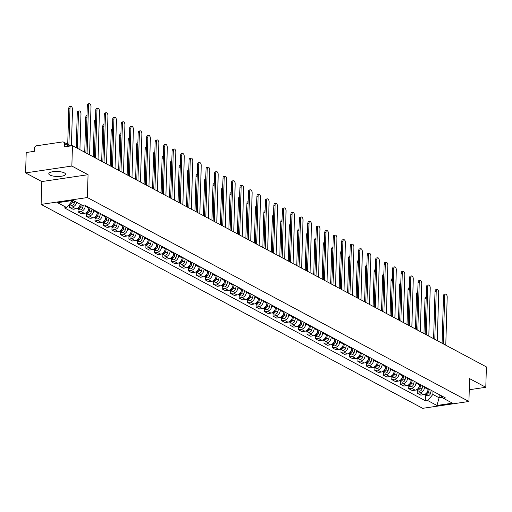<?xml version="1.0" encoding="UTF-8"?>
<svg xmlns="http://www.w3.org/2000/svg" width="512" height="512" viewBox="0 0 512 512"><rect width="100%" height="100%" fill="white"/><g stroke="black" fill="none" stroke-linecap="round" stroke-linejoin="round"><path stroke-width="0.77" d="M64.371 172.909A8.371 2.496 -178.3 0 0 54.995 171.507A8.371 2.496 -178.3 0 0 48.787 173.728A8.371 2.496 -178.3 0 0 49.939 175.046A8.371 2.496 -178.3 0 0 59.315 176.448A8.371 2.496 -178.3 0 0 65.523 174.227A8.371 2.496 -178.3 0 0 64.371 172.909M71.853 166.048L25.6 172.902L41.798 181.562L41.12 204.403L422.662 408.326L468.915 401.472L87.379 197.549L88.058 174.707L71.853 166.048L72.461 145.664L486.4 366.912L485.792 387.29L469.594 378.63L468.915 401.472M25.6 172.902L26.208 152.518L34.394 151.309L34.483 148.128A2.144 1.76 -61.9 0 1 36.397 145.811L62.579 141.926A2.144 1.76 -61.9 0 1 63.526 142.08L70.714 145.92M469.267 389.741L485.792 387.29M68.998 146.176L64.365 143.699L64.275 146.88L72.461 145.664M64.365 143.699A2.144 1.76 -61.9 0 0 63.526 142.08M76.659 202.304A4.941 4.045 118.1 0 1 72.333 206.931L69.517 207.354L73.101 209.267L75.923 208.851A4.941 4.045 -61.9 0 0 80.25 204.218M69.6 204.531L69.517 207.354M85.235 205.402L85.21 206.125A4.941 4.045 118.1 0 1 80.819 211.462L77.997 211.885L81.581 213.798L84.403 213.382A4.941 4.045 -61.9 0 0 88.8 208.038L88.819 207.315M78.08 209.062L77.997 211.885M93.715 209.933L93.69 210.656A4.941 4.045 118.1 0 1 89.299 216L86.477 216.416L90.061 218.336L92.883 217.914A4.941 4.045 -61.9 0 0 97.28 212.576L97.299 211.853M86.56 213.594L86.477 216.416M102.195 214.464L102.176 215.187A4.941 4.045 118.1 0 1 97.779 220.531L94.957 220.947L98.547 222.867L101.37 222.451A4.941 4.045 -61.9 0 0 105.76 217.107L105.786 216.384M95.04 218.131L94.957 220.947M110.675 218.995L110.656 219.725A4.941 4.045 118.1 0 1 106.259 225.062L103.437 225.485L107.027 227.398L109.85 226.982A4.941 4.045 -61.9 0 0 114.24 221.638L114.266 220.915M103.52 222.662L103.437 225.485M119.155 223.533L119.136 224.256A4.941 4.045 118.1 0 1 114.739 229.6L111.917 230.016L115.507 231.936L118.33 231.514A4.941 4.045 -61.9 0 0 122.726 226.176L122.746 225.446M112 227.194L111.917 230.016M127.635 228.064L127.616 228.787A4.941 4.045 118.1 0 1 123.219 234.131L120.397 234.547L123.987 236.467L126.81 236.051A4.941 4.045 -61.9 0 0 131.206 230.707L131.226 229.984M120.486 231.731L120.397 234.547M136.122 232.595L136.096 233.318A4.941 4.045 118.1 0 1 131.706 238.662L128.883 239.085L132.467 240.998L135.29 240.582A4.941 4.045 -61.9 0 0 139.686 235.238L139.706 234.515M128.966 236.262L128.883 239.085M144.602 237.133L144.576 237.856A4.941 4.045 118.1 0 1 140.186 243.194L137.363 243.616L140.947 245.53L143.77 245.114A4.941 4.045 -61.9 0 0 148.166 239.77L148.186 239.046M137.446 240.794L137.363 243.616M153.082 241.664L153.062 242.387A4.941 4.045 118.1 0 1 148.666 247.731L145.843 248.147L149.434 250.067L152.25 249.645A4.941 4.045 -61.9 0 0 156.646 244.307L156.672 243.584M145.926 245.325L145.843 248.147M161.562 246.195L161.542 246.918A4.941 4.045 118.1 0 1 157.146 252.262L154.323 252.678L157.914 254.598L160.736 254.182A4.941 4.045 -61.9 0 0 165.126 248.838L165.152 248.115M154.406 249.862L154.323 252.678M170.042 250.726L170.022 251.456A4.941 4.045 118.1 0 1 165.626 256.794L162.803 257.216L166.394 259.13L169.216 258.714A4.941 4.045 -61.9 0 0 173.613 253.37L173.632 252.646M162.886 254.394L162.803 257.216M178.522 255.264L178.502 255.987A4.941 4.045 118.1 0 1 174.106 261.331L171.283 261.747L174.874 263.667L177.696 263.245A4.941 4.045 -61.9 0 0 182.093 257.907L182.112 257.178M171.373 258.925L171.283 261.747M187.008 259.795L186.982 260.518A4.941 4.045 118.1 0 1 182.586 265.862L179.77 266.278L183.354 268.198L186.176 267.782A4.941 4.045 -61.9 0 0 190.573 262.438L190.592 261.715M179.853 263.462L179.77 266.278M195.488 264.326L195.462 265.05A4.941 4.045 118.1 0 1 191.072 270.394L188.25 270.81L191.834 272.73L194.656 272.314A4.941 4.045 -61.9 0 0 199.053 266.97L199.072 266.246M188.333 267.994L188.25 270.81M203.968 268.864L203.949 269.587A4.941 4.045 118.1 0 1 199.552 274.925L196.73 275.347L200.32 277.261L203.136 276.845A4.941 4.045 -61.9 0 0 207.533 271.501L207.558 270.778M196.813 272.525L196.73 275.347M212.448 273.395L212.429 274.118A4.941 4.045 118.1 0 1 208.032 279.462L205.21 279.878L208.8 281.798L211.622 281.376A4.941 4.045 -61.9 0 0 216.013 276.038L216.038 275.315M205.293 277.056L205.21 279.878M220.928 277.926L220.909 278.65A4.941 4.045 118.1 0 1 216.512 283.994L213.69 284.41L217.28 286.33L220.102 285.914A4.941 4.045 -61.9 0 0 224.499 280.57L224.518 279.846M213.773 281.594L213.69 284.41M229.408 282.458L229.389 283.187A4.941 4.045 118.1 0 1 224.992 288.525L222.17 288.947L225.76 290.861L228.582 290.445A4.941 4.045 -61.9 0 0 232.979 285.101L232.998 284.378M222.259 286.125L222.17 288.947M237.894 286.995L237.869 287.718A4.941 4.045 118.1 0 1 233.472 293.062L230.656 293.478L234.24 295.398L237.062 294.976A4.941 4.045 -61.9 0 0 241.459 289.632L241.478 288.909M230.739 290.656L230.656 293.478M246.374 291.526L246.349 292.25A4.941 4.045 118.1 0 1 241.958 297.594L239.136 298.01L242.72 299.93L245.542 299.507A4.941 4.045 -61.9 0 0 249.939 294.17L249.958 293.446M239.219 295.187L239.136 298.01M254.854 296.058L254.835 296.781A4.941 4.045 118.1 0 1 250.438 302.125L247.616 302.541L251.206 304.461L254.022 304.045A4.941 4.045 -61.9 0 0 258.419 298.701L258.445 297.978M247.699 299.725L247.616 302.541M263.334 300.595L263.315 301.318A4.941 4.045 118.1 0 1 258.918 306.656L256.096 307.078L259.686 308.992L262.509 308.576A4.941 4.045 -61.9 0 0 266.899 303.232L266.925 302.509M256.179 304.256L256.096 307.078M271.814 305.126L271.795 305.85A4.941 4.045 118.1 0 1 267.398 311.194L264.576 311.61L268.166 313.53L270.989 313.107A4.941 4.045 -61.9 0 0 275.386 307.77L275.405 307.046M264.659 308.787L264.576 311.61M280.294 309.658L280.275 310.381A4.941 4.045 118.1 0 1 275.878 315.725L273.056 316.141L276.646 318.061L279.469 317.645A4.941 4.045 -61.9 0 0 283.866 312.301L283.885 311.578M273.139 313.325L273.056 316.141M288.781 314.189L288.755 314.918A4.941 4.045 118.1 0 1 284.358 320.256L281.542 320.678L285.126 322.592L287.949 322.176A4.941 4.045 -61.9 0 0 292.346 316.832L292.365 316.109M281.626 317.856L281.542 320.678M297.261 318.726L297.235 319.45A4.941 4.045 118.1 0 1 292.845 324.794L290.022 325.21L293.606 327.13L296.429 326.707A4.941 4.045 -61.9 0 0 300.826 321.363L300.845 320.64M290.106 322.387L290.022 325.21M305.741 323.258L305.722 323.981A4.941 4.045 118.1 0 1 301.325 329.325L298.502 329.741L302.093 331.661L304.909 331.238A4.941 4.045 -61.9 0 0 309.306 325.901L309.331 325.178M298.586 326.918L298.502 329.741M314.221 327.789L314.202 328.512A4.941 4.045 118.1 0 1 309.805 333.856L306.982 334.272L310.573 336.192L313.395 335.776A4.941 4.045 -61.9 0 0 317.786 330.432L317.811 329.709M307.066 331.456L306.982 334.272M322.701 332.326L322.682 333.05A4.941 4.045 118.1 0 1 318.285 338.387L315.462 338.81L319.053 340.723L321.875 340.307A4.941 4.045 -61.9 0 0 326.272 334.963L326.291 334.24M315.546 335.987L315.462 338.81M331.181 336.858L331.162 337.581A4.941 4.045 118.1 0 1 326.765 342.925L323.942 343.341L327.533 345.261L330.355 344.838A4.941 4.045 -61.9 0 0 334.752 339.501L334.771 338.771M324.026 340.518L323.942 343.341M339.667 341.389L339.642 342.112A4.941 4.045 118.1 0 1 335.245 347.456L332.429 347.872L336.013 349.792L338.835 349.376A4.941 4.045 -61.9 0 0 343.232 344.032L343.251 343.309M332.512 345.056L332.429 347.872M348.147 345.92L348.122 346.65A4.941 4.045 118.1 0 1 343.731 351.987L340.909 352.41L344.493 354.323L347.315 353.907A4.941 4.045 -61.9 0 0 351.712 348.563L351.731 347.84M340.992 349.587L340.909 352.41M356.627 350.458L356.608 351.181A4.941 4.045 118.1 0 1 352.211 356.525L349.389 356.941L352.979 358.861L355.795 358.438A4.941 4.045 -61.9 0 0 360.192 353.094L360.218 352.371M349.472 354.118L349.389 356.941M365.107 354.989L365.088 355.712A4.941 4.045 118.1 0 1 360.691 361.056L357.869 361.472L361.459 363.392L364.282 362.97A4.941 4.045 -61.9 0 0 368.672 357.632L368.698 356.909M357.952 358.65L357.869 361.472M373.587 359.52L373.568 360.243A4.941 4.045 118.1 0 1 369.171 365.587L366.349 366.003L369.939 367.923L372.762 367.507A4.941 4.045 -61.9 0 0 377.152 362.163L377.178 361.44M366.432 363.187L366.349 366.003M382.067 364.058L382.048 364.781A4.941 4.045 118.1 0 1 377.651 370.118L374.829 370.541L378.419 372.454L381.242 372.038A4.941 4.045 -61.9 0 0 385.638 366.694L385.658 365.971M374.912 367.718L374.829 370.541M390.554 368.589L390.528 369.312A4.941 4.045 118.1 0 1 386.131 374.656L383.315 375.072L386.899 376.992L389.722 376.57A4.941 4.045 -61.9 0 0 394.118 371.232L394.138 370.502M383.398 372.25L383.315 375.072M399.034 373.12L399.008 373.843A4.941 4.045 118.1 0 1 394.618 379.187L391.795 379.603L395.379 381.523L398.202 381.107A4.941 4.045 -61.9 0 0 402.598 375.763L402.618 375.04M391.878 376.787L391.795 379.603M407.514 377.651L407.488 378.374A4.941 4.045 118.1 0 1 403.098 383.718L400.275 384.141L403.859 386.054L406.682 385.638A4.941 4.045 -61.9 0 0 411.078 380.294L411.098 379.571M400.358 381.318L400.275 384.141M415.994 382.189L415.974 382.912A4.941 4.045 118.1 0 1 411.578 388.25L408.755 388.672L412.346 390.586L415.168 390.17A4.941 4.045 -61.9 0 0 419.558 384.826L419.584 384.102M408.838 385.85L408.755 388.672M424.474 386.72L424.454 387.443A4.941 4.045 118.1 0 1 420.058 392.787L417.235 393.203L420.826 395.123L423.648 394.701A4.941 4.045 -61.9 0 0 428.038 389.363L428.064 388.64M417.318 390.381L417.235 393.203M70.547 200.781L71.763 201.434L71.789 200.602M71.763 201.434L66.701 207.59L57.568 202.707L73.107 200.403L82.24 205.286L84.416 204.96L445.51 397.965L443.341 398.285L452.474 403.168L436.928 405.472L427.795 400.589L432.864 394.432L439.11 397.779L442.342 397.299M66.701 207.59L64.525 207.91L425.626 400.909L427.795 400.589M41.12 204.403L87.379 197.549M41.798 181.562L88.058 174.707M439.206 394.592L439.11 397.779L436.928 405.472M432.954 391.251L432.864 394.432M425.798 394.918L425.626 400.909M440.09 395.066L443.341 398.285M85.888 152.838L87.29 105.626A2.47 1.21 -98.4 0 1 88.179 103.846L89.382 103.674A2.47 1.21 81.6 0 0 88.493 105.446L87.066 153.472M89.568 154.81L90.995 106.784A2.47 1.21 81.6 0 0 89.382 103.674M71.072 202.272A2.682 2.195 118.1 0 1 70.266 203.251M71.411 145.818L72.493 109.523A2.47 1.21 81.6 0 0 70.88 106.413A2.47 1.21 81.6 0 0 69.99 108.186L68.902 144.954M72.698 200.461L72.269 202.08A2.682 2.195 118.1 0 1 69.408 204.301M74.72 201.267L74.227 203.123A2.682 2.195 118.1 0 1 70.752 205.146L69.331 204.39M67.718 144.326L68.787 108.365A2.47 1.21 -98.4 0 1 69.677 106.592L70.88 106.413M94.368 157.376L95.77 110.157A2.47 1.21 -98.4 0 1 96.659 108.384L97.862 108.205A2.47 1.21 81.6 0 0 96.973 109.978L95.546 158.003M98.048 159.341L99.475 111.315A2.47 1.21 81.6 0 0 97.862 108.205M102.848 161.907L104.25 114.688A2.47 1.21 -98.4 0 1 105.139 112.915L106.342 112.736A2.47 1.21 81.6 0 0 105.453 114.509L104.032 162.534M106.528 163.872L107.955 115.846A2.47 1.21 81.6 0 0 106.342 112.736M111.334 166.438L112.736 119.226A2.47 1.21 -98.4 0 1 113.619 117.446L114.822 117.267A2.47 1.21 81.6 0 0 113.933 119.046L112.512 167.072M115.014 168.41L116.435 120.384A2.47 1.21 81.6 0 0 114.822 117.267M80.32 204.256L79.827 206.118A2.682 2.195 118.1 0 1 77.389 208.352M79.917 149.651L80.973 114.054A2.47 1.21 81.6 0 0 79.36 110.944A2.47 1.21 81.6 0 0 78.47 112.723L77.414 148.314M81.248 204.755L80.749 206.611A2.682 2.195 118.1 0 1 77.274 208.634A2.682 2.195 118.1 0 1 77.075 208.506M83.386 205.114L82.707 207.654A2.682 2.195 118.1 0 1 79.232 209.683L77.274 208.634M76.237 147.68L77.267 112.896A2.47 1.21 -98.4 0 1 78.157 111.123L79.36 110.944M89.152 207.494L88.307 210.65A2.682 2.195 118.1 0 1 85.869 212.883M90.074 207.987L89.235 211.142A2.682 2.195 118.1 0 1 85.754 213.165A2.682 2.195 118.1 0 1 85.555 213.043M92.032 209.03L91.187 212.192A2.682 2.195 118.1 0 1 87.712 214.214L85.754 213.165M84.717 152.218L85.747 117.434A2.47 1.21 -98.4 0 1 86.637 115.661L86.995 115.603M97.632 212.026L96.787 215.181A2.682 2.195 118.1 0 1 94.349 217.414M98.554 212.518L97.715 215.674A2.682 2.195 118.1 0 1 94.24 217.702A2.682 2.195 118.1 0 1 94.035 217.574M100.512 213.568L99.674 216.723A2.682 2.195 118.1 0 1 96.192 218.746L94.24 217.702M93.197 156.749L94.234 121.965A2.47 1.21 -98.4 0 1 95.117 120.192L95.475 120.141M119.814 170.976L121.216 123.757A2.47 1.21 -98.4 0 1 122.106 121.984L123.302 121.805A2.47 1.21 81.6 0 0 122.419 123.578L120.992 171.603M123.494 172.941L124.915 124.915A2.47 1.21 81.6 0 0 123.302 121.805M128.294 175.507L129.696 128.288A2.47 1.21 -98.4 0 1 130.586 126.515L131.789 126.336A2.47 1.21 81.6 0 0 130.899 128.109L129.472 176.134M131.974 177.472L133.402 129.446A2.47 1.21 81.6 0 0 131.789 126.336M106.112 216.557L105.267 219.718A2.682 2.195 118.1 0 1 102.829 221.952M107.034 217.05L106.195 220.211A2.682 2.195 118.1 0 1 102.72 222.234A2.682 2.195 118.1 0 1 102.515 222.106M108.992 218.099L108.154 221.254A2.682 2.195 118.1 0 1 104.678 223.277L102.72 222.234M101.677 161.28L102.714 126.496A2.47 1.21 -98.4 0 1 103.603 124.723L103.955 124.672M114.592 221.094L113.754 224.25A2.682 2.195 118.1 0 1 111.309 226.483M115.514 221.587L114.675 224.742A2.682 2.195 118.1 0 1 111.2 226.765A2.682 2.195 118.1 0 1 110.995 226.637M117.472 222.63L116.634 225.786A2.682 2.195 118.1 0 1 113.158 227.814L111.2 226.765M110.163 165.818L111.194 131.034A2.47 1.21 -98.4 0 1 112.083 129.254L112.435 129.203M136.774 180.038L138.176 132.819A2.47 1.21 -98.4 0 1 139.066 131.046L140.269 130.867A2.47 1.21 81.6 0 0 139.379 132.646L137.952 180.672M140.454 182.003L141.882 133.978A2.47 1.21 81.6 0 0 140.269 130.867M123.072 225.626L122.234 228.781A2.682 2.195 118.1 0 1 119.789 231.014M124 226.118L123.155 229.274A2.682 2.195 118.1 0 1 119.68 231.296A2.682 2.195 118.1 0 1 119.475 231.174M125.952 227.162L125.114 230.323A2.682 2.195 118.1 0 1 121.638 232.346L119.68 231.296M118.643 170.349L119.674 135.565A2.47 1.21 -98.4 0 1 120.563 133.792L120.915 133.734M145.254 184.57L146.656 137.357A2.47 1.21 -98.4 0 1 147.546 135.578L148.749 135.405A2.47 1.21 81.6 0 0 147.859 137.178L146.432 185.203M148.934 186.541L150.362 138.515A2.47 1.21 81.6 0 0 148.749 135.405M131.552 230.157L130.714 233.312A2.682 2.195 118.1 0 1 128.275 235.552M132.48 230.65L131.635 233.811A2.682 2.195 118.1 0 1 128.16 235.834A2.682 2.195 118.1 0 1 127.962 235.706M134.438 231.699L133.594 234.854A2.682 2.195 118.1 0 1 130.118 236.877L128.16 235.834M127.123 174.88L128.154 140.096A2.47 1.21 -98.4 0 1 129.043 138.323L129.402 138.272M153.734 189.107L155.136 141.888A2.47 1.21 -98.4 0 1 156.026 140.115L157.229 139.936A2.47 1.21 81.6 0 0 156.339 141.709L154.918 189.734M157.414 191.072L158.842 143.046A2.47 1.21 81.6 0 0 157.229 139.936M140.038 234.688L139.194 237.85A2.682 2.195 118.1 0 1 136.755 240.083M140.96 235.187L140.122 238.342A2.682 2.195 118.1 0 1 136.64 240.365A2.682 2.195 118.1 0 1 136.442 240.237M142.918 236.23L142.074 239.386A2.682 2.195 118.1 0 1 138.598 241.408L136.64 240.365M135.603 179.411L136.634 144.627A2.47 1.21 -98.4 0 1 137.523 142.854L137.882 142.803M162.221 193.638L163.622 146.419A2.47 1.21 -98.4 0 1 164.506 144.646L165.709 144.467A2.47 1.21 81.6 0 0 164.819 146.24L163.398 194.266M165.894 195.603L167.322 147.578A2.47 1.21 81.6 0 0 165.709 144.467M148.518 239.226L147.674 242.381A2.682 2.195 118.1 0 1 145.235 244.614M149.44 239.718L148.602 242.874A2.682 2.195 118.1 0 1 145.126 244.896A2.682 2.195 118.1 0 1 144.922 244.774M151.398 240.762L150.56 243.923A2.682 2.195 118.1 0 1 147.078 245.946L145.126 244.896M144.083 183.949L145.12 149.165A2.47 1.21 -98.4 0 1 146.003 147.392L146.362 147.334M170.701 198.17L172.102 150.95A2.47 1.21 -98.4 0 1 172.992 149.178L174.189 148.998A2.47 1.21 81.6 0 0 173.306 150.778L171.878 198.803M174.381 200.141L175.802 152.115A2.47 1.21 81.6 0 0 174.189 148.998M156.998 243.757L156.154 246.912A2.682 2.195 118.1 0 1 153.715 249.146M157.92 244.25L157.082 247.405A2.682 2.195 118.1 0 1 153.606 249.434A2.682 2.195 118.1 0 1 153.402 249.306M159.878 245.299L159.04 248.454A2.682 2.195 118.1 0 1 155.565 250.477L153.606 249.434M152.563 188.48L153.6 153.696A2.47 1.21 -98.4 0 1 154.49 151.923L154.842 151.872M179.181 202.707L180.582 155.488A2.47 1.21 -98.4 0 1 181.472 153.715L182.675 153.536A2.47 1.21 81.6 0 0 181.786 155.309L180.358 203.334M182.861 204.672L184.288 156.646A2.47 1.21 81.6 0 0 182.675 153.536M165.478 248.288L164.64 251.443A2.682 2.195 118.1 0 1 162.195 253.683M166.4 248.781L165.562 251.942A2.682 2.195 118.1 0 1 162.086 253.965A2.682 2.195 118.1 0 1 161.882 253.837M168.358 249.83L167.52 252.986A2.682 2.195 118.1 0 1 164.045 255.008L162.086 253.965M161.05 193.011L162.08 158.227A2.47 1.21 -98.4 0 1 162.97 156.454L163.322 156.403M187.661 207.238L189.062 160.019A2.47 1.21 -98.4 0 1 189.952 158.246L191.155 158.067A2.47 1.21 81.6 0 0 190.266 159.84L188.838 207.866M191.341 209.203L192.768 161.178A2.47 1.21 81.6 0 0 191.155 158.067M173.958 252.826L173.12 255.981A2.682 2.195 118.1 0 1 170.675 258.214M174.886 253.318L174.042 256.474A2.682 2.195 118.1 0 1 170.566 258.496A2.682 2.195 118.1 0 1 170.362 258.368M176.838 254.362L176 257.517A2.682 2.195 118.1 0 1 172.525 259.546L170.566 258.496M169.53 197.549L170.56 162.765A2.47 1.21 -98.4 0 1 171.45 160.986L171.802 160.934M196.141 211.77L197.542 164.55A2.47 1.21 -98.4 0 1 198.432 162.778L199.635 162.598A2.47 1.21 81.6 0 0 198.746 164.371L197.318 212.403M199.821 213.734L201.248 165.709A2.47 1.21 81.6 0 0 199.635 162.598M182.438 257.357L181.6 260.512A2.682 2.195 118.1 0 1 179.162 262.746M183.366 257.85L182.522 261.005A2.682 2.195 118.1 0 1 179.046 263.027A2.682 2.195 118.1 0 1 178.842 262.906M185.325 258.893L184.48 262.054A2.682 2.195 118.1 0 1 181.005 264.077L179.046 263.027M178.01 202.08L179.04 167.296A2.47 1.21 -98.4 0 1 179.93 165.523L180.288 165.466M204.621 216.301L206.022 169.088A2.47 1.21 -98.4 0 1 206.912 167.309L208.115 167.136A2.47 1.21 81.6 0 0 207.226 168.909L205.805 216.934M208.301 218.272L209.728 170.246A2.47 1.21 81.6 0 0 208.115 167.136M190.918 261.888L190.08 265.043A2.682 2.195 118.1 0 1 187.642 267.277M191.846 262.381L191.008 265.542A2.682 2.195 118.1 0 1 187.526 267.565A2.682 2.195 118.1 0 1 187.328 267.437M193.805 263.43L192.96 266.586A2.682 2.195 118.1 0 1 189.485 268.608L187.526 267.565M186.49 206.611L187.52 171.827A2.47 1.21 -98.4 0 1 188.41 170.054L188.768 170.003M213.107 220.838L214.509 173.619A2.47 1.21 -98.4 0 1 215.392 171.846L216.595 171.667A2.47 1.21 81.6 0 0 215.706 173.44L214.285 221.466M216.781 222.803L218.208 174.778A2.47 1.21 81.6 0 0 216.595 171.667M199.405 266.419L198.56 269.581A2.682 2.195 118.1 0 1 196.122 271.814M200.326 266.918L199.488 270.074A2.682 2.195 118.1 0 1 196.013 272.096A2.682 2.195 118.1 0 1 195.808 271.968M202.285 267.962L201.446 271.117A2.682 2.195 118.1 0 1 197.965 273.139L196.013 272.096M194.97 211.142L196.006 176.358A2.47 1.21 -98.4 0 1 196.89 174.586L197.248 174.534M221.587 225.37L222.989 178.15A2.47 1.21 -98.4 0 1 223.872 176.378L225.075 176.198A2.47 1.21 81.6 0 0 224.192 177.971L222.765 225.997M225.267 227.334L226.688 179.309A2.47 1.21 81.6 0 0 225.075 176.198M207.885 270.957L207.04 274.112A2.682 2.195 118.1 0 1 204.602 276.346M208.806 271.45L207.968 274.605A2.682 2.195 118.1 0 1 204.493 276.627A2.682 2.195 118.1 0 1 204.288 276.506M210.765 272.493L209.926 275.654A2.682 2.195 118.1 0 1 206.451 277.677L204.493 276.627M203.45 215.68L204.486 180.896A2.47 1.21 -98.4 0 1 205.376 179.117L205.728 179.066M230.067 229.901L231.469 182.682A2.47 1.21 -98.4 0 1 232.358 180.909L233.562 180.73A2.47 1.21 81.6 0 0 232.672 182.509L231.245 230.534M233.747 231.872L235.168 183.84A2.47 1.21 81.6 0 0 233.562 180.73M216.365 275.488L215.526 278.643A2.682 2.195 118.1 0 1 213.082 280.877M217.286 275.981L216.448 279.136A2.682 2.195 118.1 0 1 212.973 281.165A2.682 2.195 118.1 0 1 212.768 281.037M219.245 277.03L218.406 280.186A2.682 2.195 118.1 0 1 214.931 282.208L212.973 281.165M211.936 220.211L212.966 185.427A2.47 1.21 -98.4 0 1 213.856 183.654L214.208 183.603M238.547 234.438L239.949 187.219A2.47 1.21 -98.4 0 1 240.838 185.446L242.042 185.267A2.47 1.21 81.6 0 0 241.152 187.04L239.725 235.066M242.227 236.403L243.654 188.378A2.47 1.21 81.6 0 0 242.042 185.267M224.845 280.019L224.006 283.174A2.682 2.195 118.1 0 1 221.562 285.414M225.773 280.512L224.928 283.674A2.682 2.195 118.1 0 1 221.453 285.696A2.682 2.195 118.1 0 1 221.248 285.568M227.725 281.562L226.886 284.717A2.682 2.195 118.1 0 1 223.411 286.739L221.453 285.696M220.416 224.742L221.446 189.958A2.47 1.21 -98.4 0 1 222.336 188.186L222.688 188.134M247.027 238.97L248.429 191.75A2.47 1.21 -98.4 0 1 249.318 189.978L250.522 189.798A2.47 1.21 81.6 0 0 249.632 191.571L248.205 239.597M250.707 240.934L252.134 192.909A2.47 1.21 81.6 0 0 250.522 189.798M233.325 284.55L232.486 287.712A2.682 2.195 118.1 0 1 230.048 289.946M234.253 285.05L233.408 288.205A2.682 2.195 118.1 0 1 229.933 290.227A2.682 2.195 118.1 0 1 229.728 290.099M236.211 286.093L235.366 289.248A2.682 2.195 118.1 0 1 231.891 291.277L229.933 290.227M228.896 229.28L229.926 194.496A2.47 1.21 -98.4 0 1 230.816 192.717L231.174 192.666M255.507 243.501L256.909 196.282A2.47 1.21 -98.4 0 1 257.798 194.509L259.002 194.33A2.47 1.21 81.6 0 0 258.112 196.102L256.691 244.134M259.187 245.466L260.614 197.44A2.47 1.21 81.6 0 0 259.002 194.33M241.805 289.088L240.966 292.243A2.682 2.195 118.1 0 1 238.528 294.477M242.733 289.581L241.894 292.736A2.682 2.195 118.1 0 1 238.413 294.758A2.682 2.195 118.1 0 1 238.214 294.637M244.691 290.624L243.846 293.786A2.682 2.195 118.1 0 1 240.371 295.808L238.413 294.758M237.376 233.811L238.406 199.027A2.47 1.21 -98.4 0 1 239.296 197.254L239.654 197.197M263.994 248.032L265.389 200.819A2.47 1.21 -98.4 0 1 266.278 199.04L267.482 198.867A2.47 1.21 81.6 0 0 266.592 200.64L265.171 248.666M267.667 250.003L269.094 201.978A2.47 1.21 81.6 0 0 267.482 198.867M250.291 293.619L249.446 296.774A2.682 2.195 118.1 0 1 247.008 299.008M251.213 294.112L250.374 297.274A2.682 2.195 118.1 0 1 246.899 299.296A2.682 2.195 118.1 0 1 246.694 299.168M253.171 295.162L252.326 298.317A2.682 2.195 118.1 0 1 248.851 300.339L246.899 299.296M245.856 238.342L246.893 203.558A2.47 1.21 -98.4 0 1 247.776 201.786L248.134 201.734M272.474 252.57L273.875 205.35A2.47 1.21 -98.4 0 1 274.758 203.578L275.962 203.398A2.47 1.21 81.6 0 0 275.078 205.171L273.651 253.197M276.154 254.534L277.574 206.509A2.47 1.21 81.6 0 0 275.962 203.398M258.771 298.15L257.926 301.312A2.682 2.195 118.1 0 1 255.488 303.546M259.693 298.65L258.854 301.805A2.682 2.195 118.1 0 1 255.379 303.827A2.682 2.195 118.1 0 1 255.174 303.699M261.651 299.693L260.813 302.848A2.682 2.195 118.1 0 1 257.331 304.87L255.379 303.827M254.336 242.874L255.373 208.09A2.47 1.21 -98.4 0 1 256.262 206.317L256.614 206.266M280.954 257.101L282.355 209.882A2.47 1.21 -98.4 0 1 283.245 208.109L284.448 207.93A2.47 1.21 81.6 0 0 283.558 209.702L282.131 257.728M284.634 259.066L286.054 211.04A2.47 1.21 81.6 0 0 284.448 207.93M267.251 302.688L266.413 305.843A2.682 2.195 118.1 0 1 263.968 308.077M268.173 303.181L267.334 306.336A2.682 2.195 118.1 0 1 263.859 308.358A2.682 2.195 118.1 0 1 263.654 308.23M270.131 304.224L269.293 307.386A2.682 2.195 118.1 0 1 265.818 309.408L263.859 308.358M262.822 247.411L263.853 212.627A2.47 1.21 -98.4 0 1 264.742 210.848L265.094 210.797M289.434 261.632L290.835 214.413A2.47 1.21 -98.4 0 1 291.725 212.64L292.928 212.461A2.47 1.21 81.6 0 0 292.038 214.24L290.611 262.266M293.114 263.603L294.541 215.571A2.47 1.21 81.6 0 0 292.928 212.461M275.731 307.219L274.893 310.374A2.682 2.195 118.1 0 1 272.448 312.608M276.659 307.712L275.814 310.867A2.682 2.195 118.1 0 1 272.339 312.896A2.682 2.195 118.1 0 1 272.134 312.768M278.611 308.762L277.773 311.917A2.682 2.195 118.1 0 1 274.298 313.939L272.339 312.896M271.302 251.942L272.333 217.158A2.47 1.21 -98.4 0 1 273.222 215.386L273.574 215.334M297.914 266.17L299.315 218.95A2.47 1.21 -98.4 0 1 300.205 217.178L301.408 216.998A2.47 1.21 81.6 0 0 300.518 218.771L299.091 266.797M301.594 268.134L303.021 220.109A2.47 1.21 81.6 0 0 301.408 216.998M284.211 311.75L283.373 314.906A2.682 2.195 118.1 0 1 280.934 317.146M285.139 312.243L284.294 315.405A2.682 2.195 118.1 0 1 280.819 317.427A2.682 2.195 118.1 0 1 280.614 317.299M287.091 313.293L286.253 316.448A2.682 2.195 118.1 0 1 282.778 318.47L280.819 317.427M279.782 256.474L280.813 221.69A2.47 1.21 -98.4 0 1 281.702 219.917L282.061 219.866M306.394 270.701L307.795 223.482A2.47 1.21 -98.4 0 1 308.685 221.709L309.888 221.53A2.47 1.21 81.6 0 0 308.998 223.302L307.571 271.328M310.074 272.666L311.501 224.64A2.47 1.21 81.6 0 0 309.888 221.53M292.691 316.282L291.853 319.443A2.682 2.195 118.1 0 1 289.414 321.677M293.619 316.781L292.774 319.936A2.682 2.195 118.1 0 1 289.299 321.958A2.682 2.195 118.1 0 1 289.101 321.83M295.578 317.824L294.733 320.979A2.682 2.195 118.1 0 1 291.258 323.008L289.299 321.958M288.262 261.005L289.293 226.221A2.47 1.21 -98.4 0 1 290.182 224.448L290.541 224.397M314.874 275.232L316.275 228.013A2.47 1.21 -98.4 0 1 317.165 226.24L318.368 226.061A2.47 1.21 81.6 0 0 317.478 227.834L316.058 275.866M318.554 277.197L319.981 229.171A2.47 1.21 81.6 0 0 318.368 226.061M301.178 320.819L300.333 323.974A2.682 2.195 118.1 0 1 297.894 326.208M302.099 321.312L301.261 324.467A2.682 2.195 118.1 0 1 297.779 326.49A2.682 2.195 118.1 0 1 297.581 326.368M304.058 322.355L303.213 325.517A2.682 2.195 118.1 0 1 299.738 327.539L297.779 326.49M296.742 265.542L297.779 230.758A2.47 1.21 -98.4 0 1 298.662 228.986L299.021 228.928M323.36 279.763L324.762 232.55A2.47 1.21 -98.4 0 1 325.645 230.771L326.848 230.598A2.47 1.21 81.6 0 0 325.965 232.371L324.538 280.397M327.04 281.734L328.461 233.709A2.47 1.21 81.6 0 0 326.848 230.598M309.658 325.35L308.813 328.506A2.682 2.195 118.1 0 1 306.374 330.739M310.579 325.843L309.741 328.998A2.682 2.195 118.1 0 1 306.266 331.027A2.682 2.195 118.1 0 1 306.061 330.899M312.538 326.893L311.699 330.048A2.682 2.195 118.1 0 1 308.218 332.07L306.266 331.027M305.222 270.074L306.259 235.29A2.47 1.21 -98.4 0 1 307.149 233.517L307.501 233.466M331.84 284.301L333.242 237.082A2.47 1.21 -98.4 0 1 334.131 235.309L335.334 235.13A2.47 1.21 81.6 0 0 334.445 236.902L333.018 284.928M335.52 286.266L336.941 238.24A2.47 1.21 81.6 0 0 335.334 235.13M318.138 329.882L317.299 333.043A2.682 2.195 118.1 0 1 314.854 335.277M319.059 330.374L318.221 333.536A2.682 2.195 118.1 0 1 314.746 335.558A2.682 2.195 118.1 0 1 314.541 335.43M321.018 331.424L320.179 334.579A2.682 2.195 118.1 0 1 316.704 336.602L314.746 335.558M313.709 274.605L314.739 239.821A2.47 1.21 -98.4 0 1 315.629 238.048L315.981 237.997M340.32 288.832L341.722 241.613A2.47 1.21 -98.4 0 1 342.611 239.84L343.814 239.661A2.47 1.21 81.6 0 0 342.925 241.434L341.498 289.459M344 290.797L345.427 242.771A2.47 1.21 81.6 0 0 343.814 239.661M326.618 334.419L325.779 337.574A2.682 2.195 118.1 0 1 323.334 339.808M327.546 334.912L326.701 338.067A2.682 2.195 118.1 0 1 323.226 340.09A2.682 2.195 118.1 0 1 323.021 339.962M329.498 335.955L328.659 339.11A2.682 2.195 118.1 0 1 325.184 341.139L323.226 340.09M322.189 279.142L323.219 244.358A2.47 1.21 -98.4 0 1 324.109 242.579L324.461 242.528M348.8 293.363L350.202 246.144A2.47 1.21 -98.4 0 1 351.091 244.371L352.294 244.192A2.47 1.21 81.6 0 0 351.405 245.971L349.978 293.997M352.48 295.334L353.907 247.302A2.47 1.21 81.6 0 0 352.294 244.192M335.098 338.95L334.259 342.106A2.682 2.195 118.1 0 1 331.814 344.339M336.026 339.443L335.181 342.598A2.682 2.195 118.1 0 1 331.706 344.627A2.682 2.195 118.1 0 1 331.501 344.499M337.978 340.493L337.139 343.648A2.682 2.195 118.1 0 1 333.664 345.67L331.706 344.627M330.669 283.674L331.699 248.89A2.47 1.21 -98.4 0 1 332.589 247.117L332.941 247.059M357.28 297.901L358.682 250.682A2.47 1.21 -98.4 0 1 359.571 248.909L360.774 248.73A2.47 1.21 81.6 0 0 359.885 250.502L358.458 298.528M360.96 299.866L362.387 251.84A2.47 1.21 81.6 0 0 360.774 248.73M343.578 343.482L342.739 346.637A2.682 2.195 118.1 0 1 340.301 348.877M344.506 343.974L343.661 347.136A2.682 2.195 118.1 0 1 340.186 349.158A2.682 2.195 118.1 0 1 339.987 349.03M346.464 345.024L345.619 348.179A2.682 2.195 118.1 0 1 342.144 350.202L340.186 349.158M339.149 288.205L340.179 253.421A2.47 1.21 -98.4 0 1 341.069 251.648L341.427 251.597M365.76 302.432L367.162 255.213A2.47 1.21 -98.4 0 1 368.051 253.44L369.254 253.261A2.47 1.21 81.6 0 0 368.365 255.034L366.944 303.059M369.44 304.397L370.867 256.371A2.47 1.21 81.6 0 0 369.254 253.261M352.064 348.013L351.219 351.174A2.682 2.195 118.1 0 1 348.781 353.408M352.986 348.512L352.147 351.667A2.682 2.195 118.1 0 1 348.666 353.69A2.682 2.195 118.1 0 1 348.467 353.562M354.944 349.555L354.099 352.71A2.682 2.195 118.1 0 1 350.624 354.739L348.666 353.69M347.629 292.736L348.666 257.952A2.47 1.21 -98.4 0 1 349.549 256.179L349.907 256.128M374.246 306.963L375.648 259.744A2.47 1.21 -98.4 0 1 376.531 257.971L377.734 257.792A2.47 1.21 81.6 0 0 376.851 259.565L375.424 307.597M377.926 308.928L379.347 260.902A2.47 1.21 81.6 0 0 377.734 257.792M360.544 352.55L359.699 355.706A2.682 2.195 118.1 0 1 357.261 357.939M361.466 353.043L360.627 356.198A2.682 2.195 118.1 0 1 357.152 358.221A2.682 2.195 118.1 0 1 356.947 358.099M363.424 354.086L362.586 357.248A2.682 2.195 118.1 0 1 359.104 359.27L357.152 358.221M356.109 297.274L357.146 262.49A2.47 1.21 -98.4 0 1 358.029 260.717L358.387 260.659M382.726 311.494L384.128 264.282A2.47 1.21 -98.4 0 1 385.018 262.502L386.214 262.33A2.47 1.21 81.6 0 0 385.331 264.102L383.904 312.128M386.406 313.466L387.827 265.44A2.47 1.21 81.6 0 0 386.214 262.33M369.024 357.082L368.186 360.237A2.682 2.195 118.1 0 1 365.741 362.47M369.946 357.574L369.107 360.73A2.682 2.195 118.1 0 1 365.632 362.758A2.682 2.195 118.1 0 1 365.427 362.63M371.904 358.624L371.066 361.779A2.682 2.195 118.1 0 1 367.59 363.802L365.632 362.758M364.595 301.805L365.626 267.021A2.47 1.21 -98.4 0 1 366.515 265.248L366.867 265.197M391.206 316.032L392.608 268.813A2.47 1.21 -98.4 0 1 393.498 267.04L394.701 266.861A2.47 1.21 81.6 0 0 393.811 268.634L392.384 316.659M394.886 317.997L396.314 269.971A2.47 1.21 81.6 0 0 394.701 266.861M377.504 361.613L376.666 364.774A2.682 2.195 118.1 0 1 374.221 367.008M378.426 362.106L377.587 365.267A2.682 2.195 118.1 0 1 374.112 367.29A2.682 2.195 118.1 0 1 373.907 367.162M380.384 363.155L379.546 366.31A2.682 2.195 118.1 0 1 376.07 368.333L374.112 367.29M373.075 306.336L374.106 271.552A2.47 1.21 -98.4 0 1 374.995 269.779L375.347 269.728M399.686 320.563L401.088 273.344A2.47 1.21 -98.4 0 1 401.978 271.571L403.181 271.392A2.47 1.21 81.6 0 0 402.291 273.165L400.864 321.19M403.366 322.528L404.794 274.502A2.47 1.21 81.6 0 0 403.181 271.392M385.984 366.15L385.146 369.306A2.682 2.195 118.1 0 1 382.701 371.539M386.912 366.643L386.067 369.798A2.682 2.195 118.1 0 1 382.592 371.821A2.682 2.195 118.1 0 1 382.387 371.693M388.864 367.686L388.026 370.842A2.682 2.195 118.1 0 1 384.55 372.87L382.592 371.821M381.555 310.874L382.586 276.09A2.47 1.21 -98.4 0 1 383.475 274.31L383.827 274.259M408.166 325.094L409.568 277.875A2.47 1.21 -98.4 0 1 410.458 276.102L411.661 275.923A2.47 1.21 81.6 0 0 410.771 277.702L409.344 325.728M411.846 327.059L413.274 279.034A2.47 1.21 81.6 0 0 411.661 275.923M394.464 370.682L393.626 373.837A2.682 2.195 118.1 0 1 391.187 376.07M395.392 371.174L394.547 374.33A2.682 2.195 118.1 0 1 391.072 376.352A2.682 2.195 118.1 0 1 390.874 376.23M397.35 372.218L396.506 375.379A2.682 2.195 118.1 0 1 393.03 377.402L391.072 376.352M390.035 315.405L391.066 280.621A2.47 1.21 -98.4 0 1 391.955 278.848L392.314 278.79M416.646 329.626L418.048 282.413A2.47 1.21 -98.4 0 1 418.938 280.64L420.141 280.461A2.47 1.21 81.6 0 0 419.251 282.234L417.83 330.259M420.326 331.597L421.754 283.571A2.47 1.21 81.6 0 0 420.141 280.461M402.95 375.213L402.106 378.368A2.682 2.195 118.1 0 1 399.667 380.608M403.872 375.706L403.034 378.867A2.682 2.195 118.1 0 1 399.552 380.89A2.682 2.195 118.1 0 1 399.354 380.762M405.83 376.755L404.986 379.91A2.682 2.195 118.1 0 1 401.51 381.933L399.552 380.89M398.515 319.936L399.546 285.152A2.47 1.21 -98.4 0 1 400.435 283.379L400.794 283.328M425.133 334.163L426.534 286.944A2.47 1.21 -98.4 0 1 427.418 285.171L428.621 284.992A2.47 1.21 81.6 0 0 427.731 286.765L426.31 334.79M428.813 336.128L430.234 288.102A2.47 1.21 81.6 0 0 428.621 284.992M411.43 379.744L410.586 382.906A2.682 2.195 118.1 0 1 408.147 385.139M412.352 380.243L411.514 383.398A2.682 2.195 118.1 0 1 408.038 385.421A2.682 2.195 118.1 0 1 407.834 385.293M414.31 381.286L413.472 384.442A2.682 2.195 118.1 0 1 409.99 386.47L408.038 385.421M406.995 324.467L408.032 289.683A2.47 1.21 -98.4 0 1 408.915 287.91L409.274 287.859M433.613 338.694L435.014 291.475A2.47 1.21 -98.4 0 1 435.904 289.702L437.101 289.523A2.47 1.21 81.6 0 0 436.218 291.296L434.79 339.322M437.293 340.659L438.714 292.634A2.47 1.21 81.6 0 0 437.101 289.523M419.91 384.282L419.072 387.437A2.682 2.195 118.1 0 1 416.627 389.67M420.832 384.774L419.994 387.93A2.682 2.195 118.1 0 1 416.518 389.952A2.682 2.195 118.1 0 1 416.314 389.83M422.79 385.818L421.952 388.979A2.682 2.195 118.1 0 1 418.477 391.002L416.518 389.952M415.475 329.005L416.512 294.221A2.47 1.21 -98.4 0 1 417.402 292.448L417.754 292.39M442.093 343.226L443.494 296.013A2.47 1.21 -98.4 0 1 444.384 294.234L445.587 294.054A2.47 1.21 81.6 0 0 444.698 295.834L443.27 343.859M445.773 345.197L447.2 297.171A2.47 1.21 81.6 0 0 445.587 294.054M428.39 388.813L427.552 391.968A2.682 2.195 118.1 0 1 425.107 394.202M429.312 389.306L428.474 392.461A2.682 2.195 118.1 0 1 424.998 394.49A2.682 2.195 118.1 0 1 424.794 394.362M431.27 390.355L430.432 393.51A2.682 2.195 118.1 0 1 426.957 395.533L424.998 394.49M423.962 333.536L424.992 298.752A2.47 1.21 -98.4 0 1 425.882 296.979L426.234 296.928M428.038 389.363L424.454 387.443M419.558 384.826L415.974 382.912M411.078 380.294L407.488 378.374M402.598 375.763L399.008 373.843M394.118 371.232L390.528 369.312M385.638 366.694L382.048 364.781M377.152 362.163L373.568 360.243M368.672 357.632L365.088 355.712M360.192 353.094L356.608 351.181M351.712 348.563L348.122 346.65M343.232 344.032L339.642 342.112M334.752 339.501L331.162 337.581M326.272 334.963L322.682 333.05M317.786 330.432L314.202 328.512M309.306 325.901L305.722 323.981M300.826 321.363L297.235 319.45M292.346 316.832L288.755 314.918M283.866 312.301L280.275 310.381M275.386 307.77L271.795 305.85M266.899 303.232L263.315 301.318M258.419 298.701L254.835 296.781M249.939 294.17L246.349 292.25M241.459 289.632L237.869 287.718M232.979 285.101L229.389 283.187M224.499 280.57L220.909 278.65M216.013 276.038L212.429 274.118M207.533 271.501L203.949 269.587M199.053 266.97L195.462 265.05M190.573 262.438L186.982 260.518M182.093 257.907L178.502 255.987M173.613 253.37L170.022 251.456M165.126 248.838L161.542 246.918M156.646 244.307L153.062 242.387M148.166 239.77L144.576 237.856M139.686 235.238L136.096 233.318M131.206 230.707L127.616 228.787M122.726 226.176L119.136 224.256M114.24 221.638L110.656 219.725M105.76 217.107L102.176 215.187M97.28 212.576L93.69 210.656M88.8 208.038L85.21 206.125M415.168 390.17L411.578 388.25M406.682 385.638L403.098 383.718M398.202 381.107L394.618 379.187M389.722 376.57L386.131 374.656M381.242 372.038L377.651 370.118M372.762 367.507L369.171 365.587M364.282 362.97L360.691 361.056M355.795 358.438L352.211 356.525M347.315 353.907L343.731 351.987M338.835 349.376L335.245 347.456M330.355 344.838L326.765 342.925M321.875 340.307L318.285 338.387M313.395 335.776L309.805 333.856M304.909 331.238L301.325 329.325M296.429 326.707L292.845 324.794M287.949 322.176L284.358 320.256M279.469 317.645L275.878 315.725M270.989 313.107L267.398 311.194M262.509 308.576L258.918 306.656M254.022 304.045L250.438 302.125M245.542 299.507L241.958 297.594M237.062 294.976L233.472 293.062M228.582 290.445L224.992 288.525M220.102 285.914L216.512 283.994M211.622 281.376L208.032 279.462M203.136 276.845L199.552 274.925M194.656 272.314L191.072 270.394M186.176 267.782L182.586 265.862M177.696 263.245L174.106 261.331M169.216 258.714L165.626 256.794M160.736 254.182L157.146 252.262M152.25 249.645L148.666 247.731M143.77 245.114L140.186 243.194M135.29 240.582L131.706 238.662M126.81 236.051L123.219 234.131M118.33 231.514L114.739 229.6M109.85 226.982L106.259 225.062M101.37 222.451L97.779 220.531M92.883 217.914L89.299 216M84.403 213.382L80.819 211.462M75.923 208.851L72.333 206.931M423.648 394.701L420.058 392.787M88.493 105.446L87.29 105.626M74.227 203.123L72.269 202.08M68.787 108.365L69.99 108.186M96.973 109.978L95.77 110.157M105.453 114.509L104.25 114.688M113.933 119.046L112.736 119.226M82.707 207.654L80.749 206.611M77.267 112.896L78.47 112.723M91.187 212.192L89.235 211.142M85.747 117.434L86.944 117.254M99.674 216.723L97.715 215.674M94.234 121.965L95.424 121.786M122.419 123.578L121.216 123.757M130.899 128.109L129.696 128.288M108.154 221.254L106.195 220.211M102.714 126.496L103.904 126.323M116.634 225.786L114.675 224.742M111.194 131.034L112.39 130.854M139.379 132.646L138.176 132.819M125.114 230.323L123.155 229.274M119.674 135.565L120.87 135.386M147.859 137.178L146.656 137.357M133.594 234.854L131.635 233.811M128.154 140.096L129.35 139.917M156.339 141.709L155.136 141.888M142.074 239.386L140.122 238.342M136.634 144.627L137.83 144.454M164.819 146.24L163.622 146.419M150.56 243.923L148.602 242.874M145.12 149.165L146.31 148.986M173.306 150.778L172.102 150.95M159.04 248.454L157.082 247.405M153.6 153.696L154.79 153.517M181.786 155.309L180.582 155.488M167.52 252.986L165.562 251.942M162.08 158.227L163.277 158.054M190.266 159.84L189.062 160.019M176 257.517L174.042 256.474M170.56 162.765L171.757 162.586M198.746 164.371L197.542 164.55M184.48 262.054L182.522 261.005M179.04 167.296L180.237 167.117M207.226 168.909L206.022 169.088M192.96 266.586L191.008 265.542M187.52 171.827L188.717 171.648M215.706 173.44L214.509 173.619M201.446 271.117L199.488 270.074M196.006 176.358L197.197 176.186M224.192 177.971L222.989 178.15M209.926 275.654L207.968 274.605M204.486 180.896L205.677 180.717M232.672 182.509L231.469 182.682M218.406 280.186L216.448 279.136M212.966 185.427L214.163 185.248M241.152 187.04L239.949 187.219M226.886 284.717L224.928 283.674M221.446 189.958L222.643 189.786M249.632 191.571L248.429 191.75M235.366 289.248L233.408 288.205M229.926 194.496L231.123 194.317M258.112 196.102L256.909 196.282M243.846 293.786L241.894 292.736M238.406 199.027L239.603 198.848M266.592 200.64L265.389 200.819M252.326 298.317L250.374 297.274M246.893 203.558L248.083 203.379M275.078 205.171L273.875 205.35M260.813 302.848L258.854 301.805M255.373 208.09L256.563 207.917M283.558 209.702L282.355 209.882M269.293 307.386L267.334 306.336M263.853 212.627L265.05 212.448M292.038 214.24L290.835 214.413M277.773 311.917L275.814 310.867M272.333 217.158L273.53 216.979M300.518 218.771L299.315 218.95M286.253 316.448L284.294 315.405M280.813 221.69L282.01 221.517M308.998 223.302L307.795 223.482M294.733 320.979L292.774 319.936M289.293 226.221L290.49 226.048M317.478 227.834L316.275 228.013M303.213 325.517L301.261 324.467M297.779 230.758L298.97 230.579M325.965 232.371L324.762 232.55M311.699 330.048L309.741 328.998M306.259 235.29L307.45 235.11M334.445 236.902L333.242 237.082M320.179 334.579L318.221 333.536M314.739 239.821L315.936 239.648M342.925 241.434L341.722 241.613M328.659 339.11L326.701 338.067M323.219 244.358L324.416 244.179M351.405 245.971L350.202 246.144M337.139 343.648L335.181 342.598M331.699 248.89L332.896 248.71M359.885 250.502L358.682 250.682M345.619 348.179L343.661 347.136M340.179 253.421L341.376 253.248M368.365 255.034L367.162 255.213M354.099 352.71L352.147 351.667M348.666 257.952L349.856 257.779M376.851 259.565L375.648 259.744M362.586 357.248L360.627 356.198M357.146 262.49L358.336 262.31M385.331 264.102L384.128 264.282M371.066 361.779L369.107 360.73M365.626 267.021L366.822 266.842M393.811 268.634L392.608 268.813M379.546 366.31L377.587 365.267M374.106 271.552L375.302 271.379M402.291 273.165L401.088 273.344M388.026 370.842L386.067 369.798M382.586 276.09L383.782 275.91M410.771 277.702L409.568 277.875M396.506 375.379L394.547 374.33M391.066 280.621L392.262 280.442M419.251 282.234L418.048 282.413M404.986 379.91L403.034 378.867M399.546 285.152L400.742 284.973M427.731 286.765L426.534 286.944M413.472 384.442L411.514 383.398M408.032 289.683L409.222 289.51M436.218 291.296L435.014 291.475M421.952 388.979L419.994 387.93M416.512 294.221L417.702 294.042M444.698 295.834L443.494 296.013M430.432 393.51L428.474 392.461M424.992 298.752L426.189 298.573"/></g></svg>
